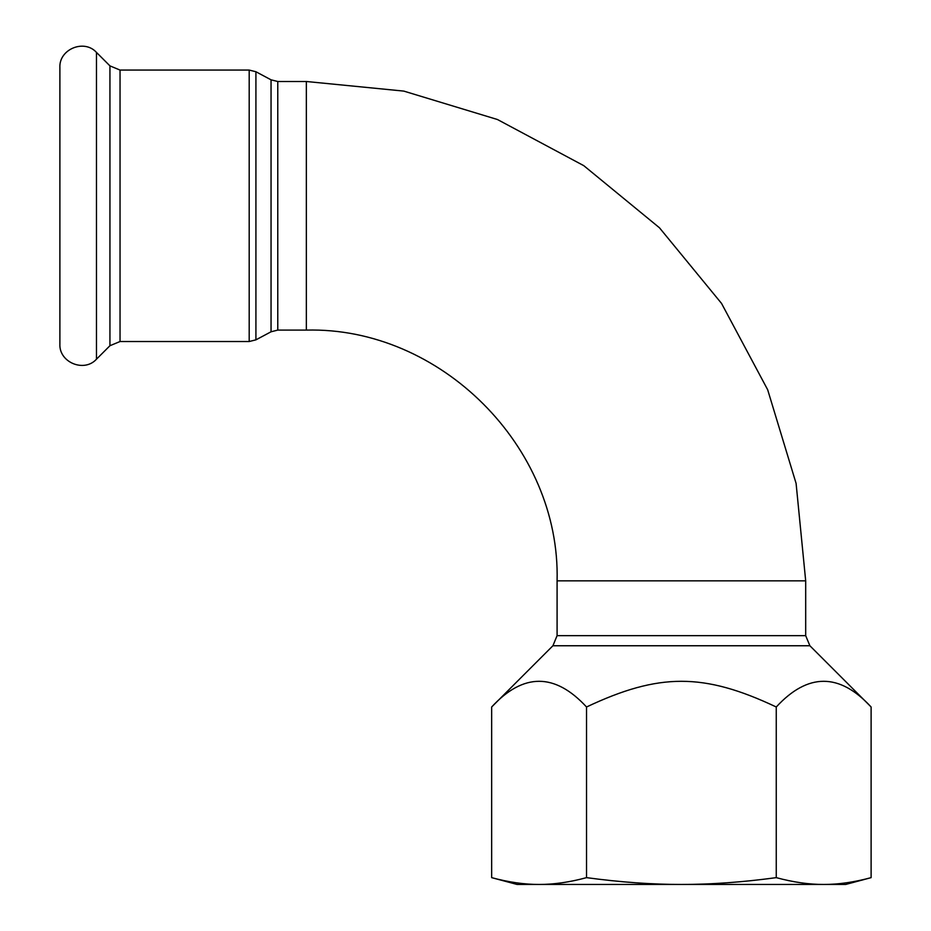 <?xml version="1.0" encoding="UTF-8"?>
<svg xmlns="http://www.w3.org/2000/svg" width="931" height="931" viewBox="0 0 931 931"><rect width="100%" height="100%" fill="white"/><g stroke="black" fill="none" stroke-linecap="round" stroke-linejoin="round"><path stroke-width="1.4" d="M809.877 645.753L805.687 635.652L557.087 635.652L552.909 645.753L809.877 645.753L871.113 706.99C839.494 672.741 807.875 672.741 776.256 706.99C703.708 672.741 659.078 672.741 586.53 706.99C554.911 672.741 523.292 672.741 491.661 706.99L491.661 877.642C508.64 882.227 524.444 884.497 539.096 884.45L535.116 884.45M827.659 884.45L517.089 884.45L491.661 877.642M871.113 877.642L845.697 884.45L823.679 884.45C838.331 884.497 854.146 882.227 871.113 877.642L871.113 706.99M539.096 884.45C553.747 884.497 569.563 882.227 586.53 877.642C620.465 882.227 652.084 884.497 681.387 884.45C710.69 884.497 742.31 882.227 776.256 877.642C793.224 882.227 809.027 884.497 823.679 884.45M776.256 877.642L776.256 706.99M586.53 877.642L586.53 706.99M96.475 52.415L96.475 359.18C84.197 372.854 58.897 362.38 59.887 344.028L59.887 67.567C58.897 49.215 84.197 38.741 96.475 52.415L109.939 65.88L120.041 70.069L249.194 70.069L255.92 71.745L271.049 79.822L277.775 81.497L306.346 81.497L306.346 330.098L277.775 330.098L277.775 81.497M557.087 635.652L557.087 580.839L805.687 580.839L805.687 635.652M271.049 79.822L271.049 331.785L277.775 330.098M271.049 331.785L255.92 339.85L255.92 71.745M249.194 70.069L249.194 341.526L255.92 339.85M120.041 70.069L120.041 341.526L249.194 341.526M109.939 65.88L109.939 345.715L96.475 359.18M552.909 645.753L491.661 706.99M557.087 580.839C560.543 446.868 440.351 326.653 306.346 330.098M805.687 580.839L796.098 483.433L767.679 389.763L721.548 303.436L659.451 227.769L583.795 165.671L497.457 119.517L403.775 91.098L306.346 81.497M120.041 341.526L109.939 345.715"/></g></svg>
